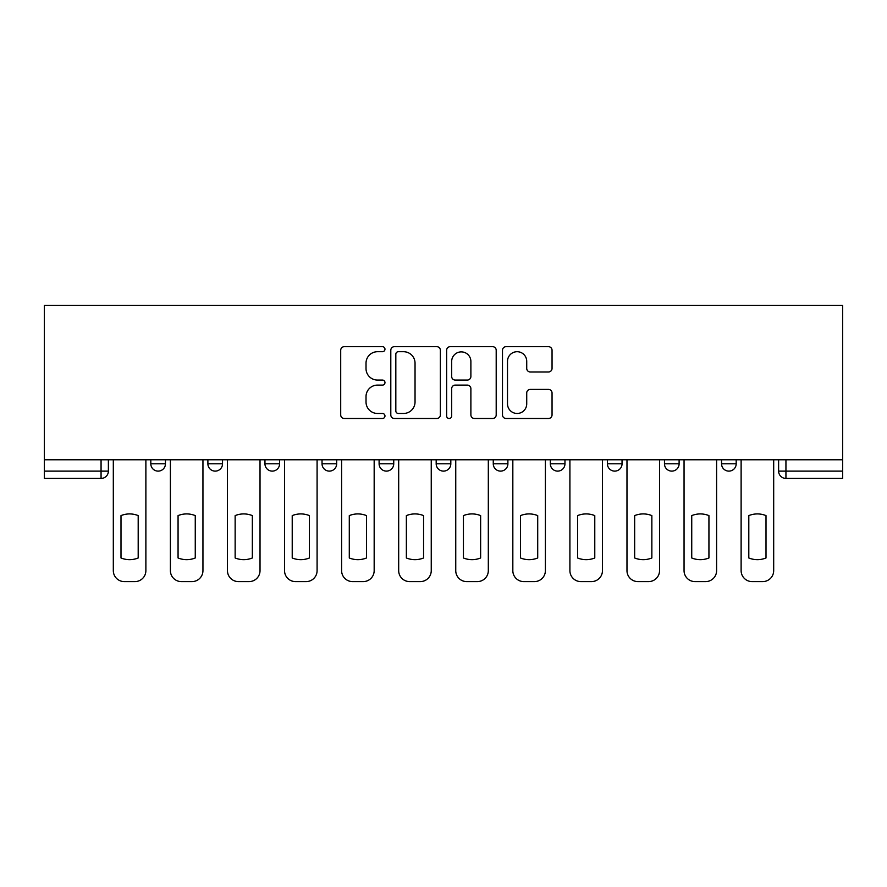 <?xml version="1.0" encoding="UTF-8"?>
<svg xmlns="http://www.w3.org/2000/svg" width="887" height="887" viewBox="0 0 887 887"><rect width="100%" height="100%" fill="white"/><g stroke="black" fill="none" stroke-linecap="round" stroke-linejoin="round"><path stroke-width="1.33" d="M384.969 349.19A2.517 2.517 0 0 0 382.452 346.673L344.3 346.673A3.592 3.592 0 0 0 340.708 350.265L340.708 414.905A3.592 3.592 0 0 0 344.3 418.498L382.452 418.498A2.517 2.517 0 0 0 384.969 415.981A2.517 2.517 0 0 0 382.452 413.464L377.518 413.464A11.487 11.487 0 0 1 366.021 401.977L366.021 396.589A11.487 11.487 0 0 1 377.518 385.102L382.452 385.102A2.517 2.517 0 0 0 384.969 382.585A2.517 2.517 0 0 0 382.452 380.068L377.518 380.068A11.487 11.487 0 0 1 366.021 368.582L366.021 363.193A11.487 11.487 0 0 1 377.518 351.707L382.452 351.707A2.517 2.517 0 0 0 384.969 349.19M607.407 459.776L607.407 463.801L622.042 463.801A7.318 7.318 0 0 1 614.724 471.119A7.318 7.318 0 0 1 607.407 463.801L607.407 459.776M493.261 459.776L493.261 463.801L507.896 463.801A7.318 7.318 0 0 1 500.578 471.119A7.318 7.318 0 0 1 493.261 463.801L493.261 459.776M436.182 459.776L436.182 463.801L450.818 463.801A7.318 7.318 0 0 1 443.5 471.119A7.318 7.318 0 0 1 436.182 463.801L436.182 459.776M322.036 459.776L322.036 463.801L336.672 463.801A7.318 7.318 0 0 1 329.354 471.119A7.318 7.318 0 0 1 322.036 463.801L322.036 459.776M548.454 371.986A3.592 3.592 0 0 0 552.047 368.404L552.047 350.265A3.592 3.592 0 0 0 548.454 346.673L506.078 346.673A3.592 3.592 0 0 0 502.485 350.265L502.485 414.905A3.592 3.592 0 0 0 506.078 418.498L548.454 418.498A3.592 3.592 0 0 0 552.047 414.905L552.047 392.996A3.592 3.592 0 0 0 548.454 389.404L530.315 389.404A3.592 3.592 0 0 0 526.723 392.996L526.723 403.862A9.602 9.602 0 0 1 517.121 413.464A9.602 9.602 0 0 1 507.508 403.862L507.508 361.308A9.602 9.602 0 0 1 517.121 351.707A9.602 9.602 0 0 1 526.723 361.308L526.723 368.404A3.592 3.592 0 0 0 530.315 371.986L548.454 371.986M842.65 459.776L44.35 459.776L44.35 305.394L842.65 305.394L842.65 478.437L785.937 478.437A7.318 7.318 0 0 1 778.62 471.119L842.65 471.119M440.362 350.265A3.592 3.592 0 0 0 436.77 346.673L394.393 346.673A3.592 3.592 0 0 0 390.801 350.265L390.801 414.905A3.592 3.592 0 0 0 394.393 418.498L436.77 418.498A3.592 3.592 0 0 0 440.362 414.905L440.362 350.265M450.23 346.673L492.607 346.673A3.592 3.592 0 0 1 496.199 350.265L496.199 414.905A3.592 3.592 0 0 1 492.607 418.498L474.478 418.498A3.592 3.592 0 0 1 470.886 414.905L470.886 388.694A3.592 3.592 0 0 0 467.294 385.102L455.264 385.102A3.592 3.592 0 0 0 451.671 388.694L451.671 415.981A2.517 2.517 0 0 1 449.155 418.498A2.517 2.517 0 0 1 446.638 415.981L446.638 350.265A3.592 3.592 0 0 1 450.23 346.673M778.62 459.776L778.62 471.119L778.62 459.776M108.38 459.776L108.38 471.119L108.38 459.776M101.063 459.776L101.063 478.437L44.35 478.437L44.35 471.119L108.38 471.119A7.318 7.318 0 0 1 101.063 478.437A7.318 7.318 0 0 0 108.38 471.119M44.35 459.776L44.35 471.119M736.188 459.776L736.188 463.801A7.318 7.318 0 0 1 728.87 471.119A7.318 7.318 0 0 1 721.552 463.801L736.188 463.801M721.552 459.776L721.552 463.801M679.109 459.776L679.109 463.801A7.318 7.318 0 0 1 671.792 471.119A7.318 7.318 0 0 1 664.474 463.801L679.109 463.801L679.109 459.776M664.474 459.776L664.474 463.801M622.042 459.776L622.042 463.801M564.964 459.776L564.964 463.801A7.318 7.318 0 0 1 557.646 471.119A7.318 7.318 0 0 1 550.328 463.801L564.964 463.801L564.964 459.776M550.328 459.776L550.328 463.801M507.896 459.776L507.896 463.801L507.896 459.776M450.818 463.801L450.818 459.776L450.818 463.801A7.318 7.318 0 0 1 443.5 471.119M393.739 459.776L393.739 463.801A7.318 7.318 0 0 1 386.422 471.119A7.318 7.318 0 0 1 379.104 463.801A7.318 7.318 0 0 0 386.422 471.119A7.318 7.318 0 0 0 393.739 463.801L393.739 459.776M379.104 459.776L379.104 463.801L393.739 463.801M336.672 459.776L336.672 463.801M279.593 459.776L279.593 463.801A7.318 7.318 0 0 1 272.276 471.119A7.318 7.318 0 0 1 264.958 463.801A7.318 7.318 0 0 0 272.276 471.119A7.318 7.318 0 0 0 279.593 463.801L264.958 463.801L264.958 459.776M207.891 459.776L207.891 463.801L222.526 463.801L222.526 459.776L222.526 463.801A7.318 7.318 0 0 1 215.208 471.119A7.318 7.318 0 0 1 207.891 463.801A7.318 7.318 0 0 0 215.208 471.119M150.812 459.776L150.812 463.801L165.448 463.801L165.448 459.776L165.448 463.801A7.318 7.318 0 0 1 158.13 471.119A7.318 7.318 0 0 1 150.812 463.801A7.318 7.318 0 0 0 158.13 471.119M398.341 351.707A2.517 2.517 0 0 0 395.824 354.212L395.824 410.958A2.517 2.517 0 0 0 398.341 413.464L403.552 413.464A11.487 11.487 0 0 0 415.038 401.977L415.038 363.193A11.487 11.487 0 0 0 403.552 351.707L398.341 351.707M470.886 361.486A9.602 9.602 0 0 0 461.273 351.884A9.602 9.602 0 0 0 451.671 361.486L451.671 376.476A3.592 3.592 0 0 0 455.264 380.068L467.294 380.068A3.592 3.592 0 0 0 470.886 376.476L470.886 361.486M120.998 515.602L120.998 557.978A22.862 22.862 0 0 0 138.195 557.978L138.195 515.602A22.862 22.862 0 0 0 120.998 515.602M113.314 459.776L113.314 570.64A10.977 10.977 0 0 0 124.291 581.606L134.902 581.606A10.977 10.977 0 0 0 145.878 570.64L145.878 459.776M178.065 515.602L178.065 557.978A22.862 22.862 0 0 0 195.262 557.978L195.262 515.602A22.862 22.862 0 0 0 178.065 515.602M170.393 459.776L170.393 570.64A10.977 10.977 0 0 0 181.358 581.606L191.969 581.606A10.977 10.977 0 0 0 202.946 570.64L202.946 459.776M235.144 515.602L235.144 557.978A22.862 22.862 0 0 0 252.34 557.978L252.34 515.602A22.862 22.862 0 0 0 235.144 515.602M227.46 459.776L227.46 570.64A10.977 10.977 0 0 0 238.437 581.606L249.047 581.606A10.977 10.977 0 0 0 260.024 570.64L260.024 459.776M292.222 515.602L292.222 557.978A22.862 22.862 0 0 0 309.419 557.978L309.419 515.602A22.862 22.862 0 0 0 292.222 515.602M284.539 459.776L284.539 570.64A10.977 10.977 0 0 0 295.515 581.606L306.126 581.606A10.977 10.977 0 0 0 317.091 570.64L317.091 459.776M349.29 515.602L349.29 557.978A22.862 22.862 0 0 0 366.486 557.978L366.486 515.602A22.862 22.862 0 0 0 349.29 515.602M341.606 459.776L341.606 570.64A10.977 10.977 0 0 0 352.582 581.606L363.193 581.606A10.977 10.977 0 0 0 374.17 570.64L374.17 459.776M406.368 515.602L406.368 557.978A22.862 22.862 0 0 0 423.565 557.978L423.565 515.602A22.862 22.862 0 0 0 406.368 515.602M398.684 459.776L398.684 570.64A10.977 10.977 0 0 0 409.661 581.606L420.272 581.606A10.977 10.977 0 0 0 431.248 570.64L431.248 459.776M463.435 515.602L463.435 557.978A22.862 22.862 0 0 0 480.632 557.978L480.632 515.602A22.862 22.862 0 0 0 463.435 515.602M455.752 459.776L455.752 570.64A10.977 10.977 0 0 0 466.728 581.606L477.339 581.606A10.977 10.977 0 0 0 488.316 570.64L488.316 459.776M520.514 515.602L520.514 557.978A22.862 22.862 0 0 0 537.71 557.978L537.71 515.602A22.862 22.862 0 0 0 520.514 515.602M512.83 459.776L512.83 570.64A10.977 10.977 0 0 0 523.807 581.606L534.417 581.606A10.977 10.977 0 0 0 545.394 570.64L545.394 459.776M577.581 515.602L577.581 557.978A22.862 22.862 0 0 0 594.778 557.978L594.778 515.602A22.862 22.862 0 0 0 577.581 515.602M569.909 459.776L569.909 570.64A10.977 10.977 0 0 0 580.874 581.606L591.485 581.606A10.977 10.977 0 0 0 602.461 570.64L602.461 459.776M634.66 515.602L634.66 557.978A22.862 22.862 0 0 0 651.856 557.978L651.856 515.602A22.862 22.862 0 0 0 634.66 515.602M626.976 459.776L626.976 570.64A10.977 10.977 0 0 0 637.953 581.606L648.563 581.606A10.977 10.977 0 0 0 659.54 570.64L659.54 459.776M691.738 515.602L691.738 557.978A22.862 22.862 0 0 0 708.935 557.978L708.935 515.602A22.862 22.862 0 0 0 691.738 515.602M684.054 459.776L684.054 570.64A10.977 10.977 0 0 0 695.031 581.606L705.642 581.606A10.977 10.977 0 0 0 716.607 570.64L716.607 459.776M748.805 515.602L748.805 557.978A22.862 22.862 0 0 0 766.002 557.978L766.002 515.602A22.862 22.862 0 0 0 748.805 515.602M741.122 459.776L741.122 570.64A10.977 10.977 0 0 0 752.098 581.606L762.709 581.606A10.977 10.977 0 0 0 773.686 570.64L773.686 459.776M785.937 459.776L785.937 478.437"/></g></svg>
